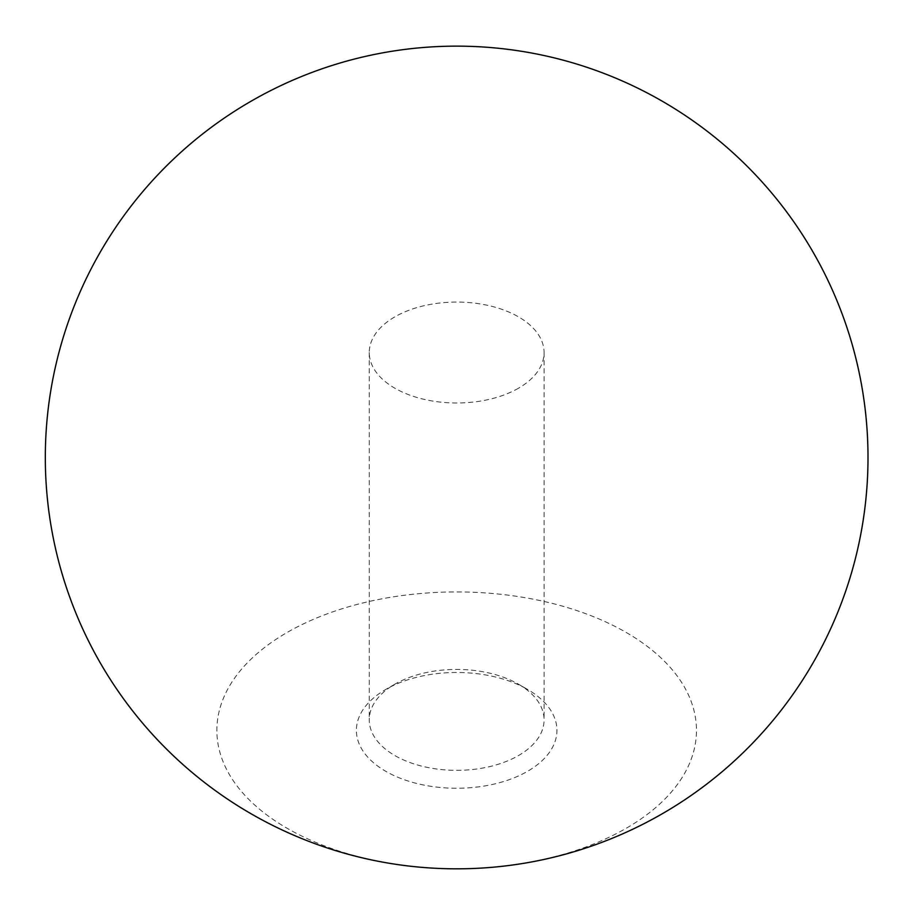 <?xml version="1.0" encoding="UTF-8"?>
<svg xmlns="http://www.w3.org/2000/svg" width="913" height="913" viewBox="0 0 913 913"><rect width="100%" height="100%" fill="white"/><g stroke="black" fill="none" stroke-linecap="round" stroke-linejoin="round"><path stroke-width="0.68" stroke-dasharray="4.57 3.42" d="M497.334 866.814A239.799 138.445 0 0 0 669.594 666.695A239.799 138.445 0 0 0 287.104 632.481A239.799 138.445 0 0 0 287.104 828.274A239.799 138.445 0 0 0 415.997 866.814M518.481 684.191L518.481 684.191A87.408 50.466 180 0 1 544.08 719.878A87.408 50.466 180 0 1 518.481 755.565A87.408 50.466 180 0 1 423.221 766.498A87.408 50.466 180 0 1 369.263 719.878A87.408 50.466 180 0 1 394.861 684.191A87.408 50.466 180 0 1 518.481 684.191L527.566 689.441A100.259 57.884 180 0 1 527.566 771.302A100.259 57.884 180 0 1 385.765 771.302A100.259 57.884 180 0 1 385.765 689.441A100.259 57.884 180 0 1 527.566 689.441L518.481 684.191M518.481 388.219A87.408 50.466 180 0 1 423.221 399.152A87.408 50.466 180 0 1 369.263 352.532A87.408 50.466 180 0 1 456.671 302.066A87.408 50.466 180 0 1 544.08 352.532A87.408 50.466 180 0 1 518.481 388.219M394.861 684.191L385.765 689.441M369.263 352.532L369.263 719.878M544.08 352.532L544.08 719.878"/><path stroke-width="1.37" d="M415.997 866.814A239.799 138.445 0 0 0 497.334 866.814A411.341 411.341 0 0 0 848.234 331.487A411.341 411.341 0 0 0 250.995 101.252A411.341 411.341 0 0 0 415.997 866.814"/></g></svg>
